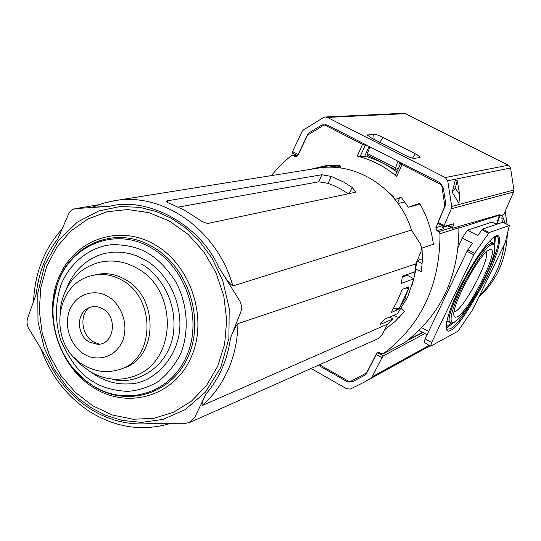 <?xml version="1.0" encoding="UTF-8"?>
<svg xmlns="http://www.w3.org/2000/svg" width="541" height="541" viewBox="0 0 541 541"><rect width="100%" height="100%" fill="white"/><g stroke="black" fill="none" stroke-linecap="round" stroke-linejoin="round"><path stroke-width="0.81" d="M489.429 249.868C480.32 251.917 450.748 306.93 454.007 315.721L455.028 317.256L457.05 316.904C469.257 311.717 501.892 244.904 489.673 249.78L489.429 249.868M454.129 311.859L455.231 311.488C464.577 307.782 490.579 258.037 486.19 252.153M433.361 244.268L422.021 248.069L422.413 259.869L421.331 271.548L415.988 269.262L412.37 284.451M422.021 248.069L433.368 244.282C431.515 229.702 426.944 216.062 419.64 203.355L408.347 207.277L420.066 204.099M321.05 167.744L330.362 165.276M383.894 187.991L395.647 199.318L401.192 197.195L408.347 207.277M310.284 169.38L325.479 165.769L339.592 165.181L341.04 168.075M401.124 308.613L404.384 311.379L395.275 321.361L384.766 329.584M396.844 171.977C387.762 165.174 377.956 160.15 367.434 156.91L357.243 156.112C371.694 159.69 384.84 166.472 396.688 176.454L402.098 164.62L440.8 184.447L443.316 187.97L445.845 204.363L435.863 227.666L436.959 230.743L438.724 231.67L440.009 233.732C440.029 285.121 421.196 325.08 383.515 353.611L381.277 353.706L379.579 352.752L377.598 352.691L376.719 353.571L365.858 374.683L352.813 381.561L348.877 381.425L319.528 364.729M297.151 156.2L294.946 156.444L296.089 156.667L297.712 155.463L308.242 133.336L321.205 125.356L323.065 124.768L325.161 125.214L362.504 144.346L357.243 156.112M294.946 156.444L293.29 155.578L296.495 155.233M271.284 175.622L277.891 168.055L285.039 161.022L291.126 155.794L293.29 155.578M447.644 225.861L442.518 227.423M366.879 145.292L365.182 145.279L362.504 144.346M402.098 164.62L400.685 163.558L401.74 163.139M395.572 174.851L396.688 176.454M383.515 353.611L404.269 342.872C440.651 315.376 458.863 276.999 458.903 227.741L458.531 226.551M442.531 225.712L443.627 228.687L436.959 230.743M458.91 228.052L499.35 215.203L496.523 224.339M404.269 342.872L383.271 353.76M496.516 224.346L492.094 222.067L467.485 230.168L462.244 238.02L458.234 247.176M462.244 238.02L472.408 243.322L467.005 251.281L473.767 254.825L474.599 253.377L467.837 249.834M450.159 286.473L448.753 285.722M467.485 230.168L477.859 235.558L481.93 229.763L488.651 233.239L474.599 253.377M473.767 254.825L431.684 342.439L430.683 346.152L458.065 331.126L472.82 309.466L505.213 242.753L509.338 225.496L502.968 222.27M424.164 342.568L425.111 338.828L467.005 251.281M488.651 233.239L489.321 232.529L509.338 225.496M489.321 232.529L482.606 229.059L481.93 229.763M482.606 229.059L502.927 222.202M508.418 165.221L445.27 177.543L327.406 117.417L405.358 113.671L508.418 165.221L510.555 167.987L513.936 190.006L513.605 192.008L503.725 214.601L500.168 215.737L499.329 214.763L452.418 228.322L452.526 227.436L448.32 225.245M414.359 158.371L420.073 157.492C420.411 156.87 418.815 155.632 415.299 153.786L383.028 137.387C378.801 135.324 375.704 134.263 373.736 134.188L367.373 135.081L372.046 138.401L404.932 155.166C409.314 157.296 412.458 158.364 414.359 158.371M503.225 214.763L501.663 218.179L503.82 217.935L504.476 223M445.27 177.543L447.732 180.775L451.694 206.412L451.329 208.738L444.134 225.489L438 222.29L444.344 207.467L444.709 205.093L441.787 185.685L439.306 182.371L327.501 125.133L325.405 124.694L323.707 125.181L308.384 134.689L306.936 136.42L298.307 154.55L292.58 151.561L302.027 131.625L303.433 129.921L323.68 117.438L325.371 116.978L403.566 113.292L405.358 113.671M325.371 116.978L327.406 117.417M452.526 227.436L453.872 223.717L444.005 226.449L444.134 225.489M459.627 194.469L458.964 203.402L452.195 192.177L455.265 180.295L457.226 180.667L459.627 194.469L455.197 188.288L457.226 180.667M292.58 151.561L292.498 153.096M504.165 244.911C501.27 264.982 493.007 282.01 479.367 295.981M398.859 164.931L399.9 162.199M497.186 224.116L499.823 215.561L500.168 215.737M452.195 192.177L455.197 188.288M501.669 222.601L503.82 217.935M397.439 168.352L396.546 169.184L395.038 169.387L397.872 161.164M367.42 155.139L367.44 153.509L369.997 146.895M311.089 368.482L346.646 388.776L350.331 389.033L363.795 382.406L430.034 345.8M429.223 345.347L372.161 376.773L370.713 378.348L363.795 382.406M372.161 376.773L381.987 357.723L383.373 355.863L424.82 333.554M381.987 357.723L376.103 354.436L367.197 371.755L365.723 373.351L350.325 381.554L346.565 381.337L347.68 380.742M318.318 365.263L346.565 381.337M125.154 384.009L129.373 383.867C152.9 384.063 181.458 356.235 179.869 321.313C178.172 287.244 157.823 266.787 144.386 259.538L135.852 255.541L129.238 253.513L121.887 252.268L113.881 252.086L105.373 253.276L101.005 254.48L96.623 256.123L88.609 260.451M398.731 308.816L397.662 309.79L391.542 312.36L392.015 310.75L396.972 301.628L402.335 289.327L408.536 287.028L408.84 288.285L398.933 308.837L393.442 308.37M408.07 289.915L405.5 296.482L405.297 298.267L400.178 306.713M189.749 422.44L378.003 338.72L382.02 334.926L387.566 324.133L392.888 318.96L380.181 324.465L380.668 323.633L384.779 319.129L397.385 313.739L407.501 297.381L413.818 278.804L401.408 283.356L402.132 277.729L402.808 276.079L415.089 271.697L415.84 263.866L237.932 323.667C235.971 324.958 232.136 333.635 230.561 337.821C227.504 359.806 219.315 378.517 205.999 393.963L194.598 417.693L189.749 422.44L185.982 423.251L152.177 423.265C131.017 425.787 110.837 421.27 91.639 409.72C72.65 397.824 58.029 381.243 47.784 359.988L28.984 328.874C26.942 325.276 26.529 321.584 27.74 317.817L36.321 293.641C38.641 272.725 45.843 254.398 57.928 238.662L68.335 214.574C69.904 211.24 72.345 209.239 75.659 208.583L109.383 206.344L92.416 207.244L103.412 203.22L114.672 200.677C162.915 191.832 217.678 230.121 232.84 285.966L411.444 230.047C398.906 188.721 356.242 161.286 317.655 168.204L113.028 200.954L103.311 203.24L92.416 207.244M387.566 324.133L202.05 405.628C201.8 403.282 203.118 399.393 205.999 393.963M392.888 318.96L389.513 317.107M415.84 263.866L421.006 251.693L421.378 247.007L420.296 243.788L411.444 230.047M167.554 200.785L321.841 174.763L331.227 176.42L343.434 181.938L352.069 187.328L355.816 191.913L355.309 192.305L208.522 223.318C205.607 223.386 201.847 221.749 197.235 218.395L184.724 210.334L171.497 204.227C168.231 202.997 166.567 202.036 166.506 201.333L167.554 200.785L167.02 202.084M109.383 206.344C147.673 196.167 200.319 224.731 218.916 267.599C222.987 273.787 228.018 282.916 232.84 285.966M218.916 267.599L239.494 300.492C241.712 304.333 242.104 308.269 240.684 312.292L230.561 337.821M402.267 277.093L407.265 275.281L413.818 278.804M413.737 279.156L416.888 261.411M417.212 260.64L422.44 258.767M404.824 201.962L398.068 203.511M393.192 196.572L387.288 191.088M348.262 193.793L341.364 189.384L332.654 185.083L328.15 183.358L318.723 181.83L321.841 174.763M178.327 207.102L318.723 181.83M403.559 300.62L403.146 300.397M405.087 296.258L405.5 296.482M330.179 167.257L330.402 166.844L339.789 165.566M330.402 166.844L337.584 166.932L337.638 167.656M337.584 166.932L340.282 166.56M392.962 197.059L393.226 196.606M399.556 197.823L397.696 202.997M417.125 260.857L422.21 263.859M401.889 314.456L398.778 317.601L393.652 315.335M407.474 287.359L408.644 287.988M405.662 288.055L408.563 288.353M124.863 279.278C115.47 274.03 105.887 272.475 96.136 274.618L92.863 275.369C102.655 273.225 112.258 274.787 121.691 280.055C156.139 297.773 155.044 358.953 120.562 369.165L123.713 368.029C158.087 357.838 159.196 296.914 124.863 279.278M88.656 307.876C79.155 316.228 81.928 335.562 93.505 341.919L99.375 344.157M89.17 341.98L97.502 344.299C114.029 345.07 118.249 316.918 102.709 308.816C97.265 305.848 92.031 305.834 87.013 308.769C75.977 315.058 77.343 335.569 89.17 341.98M496.083 236.079C492.919 235.741 476.148 254.256 458.403 290.409C441.72 325.932 445.392 334.311 450.612 330.233C456.401 328.745 468.492 311.089 486.88 277.276C502.717 244.119 501.034 232.961 496.083 236.079M450.146 328.833L446.859 329.192L446.19 326.92C445.858 327.21 446.068 320.198 452.634 303.4C463.908 275.139 487.908 238.628 495.522 236.593L496.969 236.552C507.079 240.556 465.564 322.023 450.146 328.833M446.311 327.961L447.59 327.427L453.135 322.842M494.853 245.188L495.36 236.66M446.19 326.933L451.525 323.018M494.109 243.754L494.427 237.127M446.575 322.382L448.158 321.401M490.876 241.861L490.815 240.001M493.291 243.139L489.619 241.185M450.781 322.794L450.531 322.666C441.314 320.15 479.482 245.878 491.465 243.24L493.493 243.247C497.876 253.053 489.301 267.315 480.706 285.864C470.197 305.239 461.365 317.411 454.197 322.382C451.721 323.105 450.504 323.2 450.531 322.666L447.089 320.84M454.609 321.949C450.342 325.236 447.488 318.135 461.115 289.158C477.297 259.511 487.569 244.681 491.938 244.667L493.426 244.464L494.535 245.377L494.974 247.852L494.406 252.343L492.52 259.105L489.165 268.011L484.486 278.378L478.941 289.11L467.796 307.295L459.485 317.858L454.609 321.949M442.47 225.678L435.863 227.666M325.161 125.214L327.379 125.079M441.3 184.339L440.8 184.447M360.123 156.586L365.182 145.279M458.903 227.741L440.009 233.732M451.282 227.754L438.724 231.67M369.077 146.422L364.614 156.376M401.314 162.922L401.111 163.368M367.434 156.91L368.063 155.51M422.568 332.323L409.03 339.295M428.634 331.464L421.764 327.711M502.846 222.202L509.257 225.496M431.684 342.439L425.111 338.828M507.343 234.456C506.065 259.863 496.503 280.86 478.65 297.455C496.462 280.894 506.018 259.93 507.323 234.557M507.086 224.339L505.145 211.348M447.732 180.775L510.555 167.987M412.526 158.148L415.299 153.786M367.86 134.682L367.948 135.832M374.135 139.463L373.736 134.188M383.028 137.387L379.823 142.364M451.329 208.738L513.605 192.008M451.694 206.412L513.936 190.006M437.879 223.257L443.918 226.402M447.143 225.577L452.33 228.275M497.078 224.157L496.692 223.96M395.234 167.791L367.44 153.509M453.71 224.603L452.634 224.042M429.845 345.692L370.713 378.348M383.373 355.863L377.645 352.664M169.482 221.073L149.005 212.667L127.818 209.536L107.023 211.754L87.656 219.119L70.648 231.156L56.791 247.21L46.695 266.442L40.785 287.9L39.283 310.561L42.232 333.371L49.481 355.275L60.7 375.265L75.388 392.408L92.883 405.878L112.4 414.988L133.025 419.234L153.766 418.335L173.6 412.228L191.494 401.138L206.493 385.53L217.759 366.162L224.637 344.008L226.699 320.225L223.805 296.096L216.089 272.928L203.977 251.991L188.146 234.402L169.482 221.073M171.051 218.165L156.755 211.673L139.693 207.318L120.061 206.54L98.719 210.99L77.377 222.101L58.502 240.42L44.714 264.934L37.789 293.1L37.998 321.631L44.166 347.653L54.377 369.469L66.692 386.578L79.628 399.299L92.213 408.34L105.772 415.278L122.212 420.438L141.505 422.399L163.01 419.383L185.157 409.632L205.404 392.144L220.762 367.549L228.911 338.368L229.195 308.269L222.743 280.671L211.734 257.678L198.398 239.92L184.474 227.031L171.051 218.165M73.799 369.097L85.64 380.769L94.039 386.653C127.696 407.522 172.234 394.071 188.383 356.066C205.053 318.372 187.632 266.071 151.947 246.459C115.253 224.84 69.431 244.478 57.245 284.6L53.64 300.83M94.384 388.188C59.564 367.298 42.928 316.985 58.198 278.98C72.94 240.684 117.444 223.44 153.901 244.153C190.601 264.279 208.522 318.061 191.358 356.796C174.729 395.85 128.947 409.625 94.384 388.188M147.159 252.823C156.302 257.726 165.39 266.666 174.432 279.643C185.8 298.233 190.919 327.893 180.701 353.74C174.513 365.763 166.587 375.319 156.924 382.413C146.909 387.775 137.083 390.764 127.446 391.373C113.644 390.609 102.438 387.498 93.85 382.034C81.535 375.657 70.546 361.828 60.869 340.553C55.229 323.477 54.702 302.852 61.329 283.89C71.912 259.227 93.823 245.824 112.778 244.613C126.722 244.769 138.178 247.507 147.159 252.823M150.702 247.575C185.948 266.956 203.159 318.629 186.706 355.87C170.767 393.415 126.77 406.724 93.505 386.105L85.207 380.289C58.151 359.068 45.951 317.75 57.136 285.235C69.187 245.58 114.469 226.199 150.702 247.575M140.991 263.866C155.03 270.899 177.82 296.285 173.424 333.418C167.69 371.214 131.287 385.929 111.811 379.011M202.05 405.628C213.093 396.012 221.783 384.076 228.119 369.828C234.375 355.518 237.641 340.127 237.932 323.667M406.433 275.599L406.602 274.727M331.227 176.42L328.15 183.358M349.263 193.583L352.069 187.328M397.662 309.79L395.37 308.532M398.954 317.486L399.346 317.303M107.733 296.502C116.234 300.16 130.591 319.521 122.557 341.188C112.968 361.861 91.747 359.785 84.24 354.064C75.889 350.25 61.958 331.349 69.62 309.932C78.776 289.327 100.017 290.767 107.733 296.502M400.685 163.558L395.491 174.926M292.154 155.362L295.954 154.949M407.474 340.505L422.94 332.526M427.045 334.778L419.092 330.416M430.683 346.152L424.13 342.548M507.113 224.353L505.166 211.315M437.818 223.25L443.945 226.449M297.536 155.774L292.363 153.076M447.116 225.583L452.357 228.316M395.038 169.387L367.285 155.111M171.071 423.258C143.615 431.522 117.066 427.999 91.429 412.688C67.713 397.621 50.84 376.205 40.812 348.445M90.753 371.992L96 375.528C106.53 381.818 117.647 384.597 129.373 383.867M57.245 284.6L57.136 285.235C45.992 317.912 58.11 358.926 85.207 380.289L85.64 380.769M98.577 204.782L75.659 208.583M33.576 301.378C34.793 272.982 44.301 248.867 62.087 229.026M408.84 288.285L399.211 308.755M399.278 317.378L398.778 317.608M66.306 289.192C71.513 275.437 80.169 265.124 92.274 258.24M73.779 357.013L81.251 365.033L89.928 371.498C104.156 379.883 118.898 381.446 134.148 376.191C177.522 361.679 178.26 289.678 136.785 268.106M92.863 275.369C52.761 283.673 48.555 345.625 83.686 365.047C95.439 372.012 107.727 373.385 120.562 369.165M60.193 310.987C60.991 302.263 63.466 294.182 67.618 286.75C70.878 281.8 70.513 280.982 79.378 272.508C85.647 267.47 92.673 264.001 100.457 262.094C112.934 259.579 124.937 261.526 136.474 267.923"/></g></svg>
